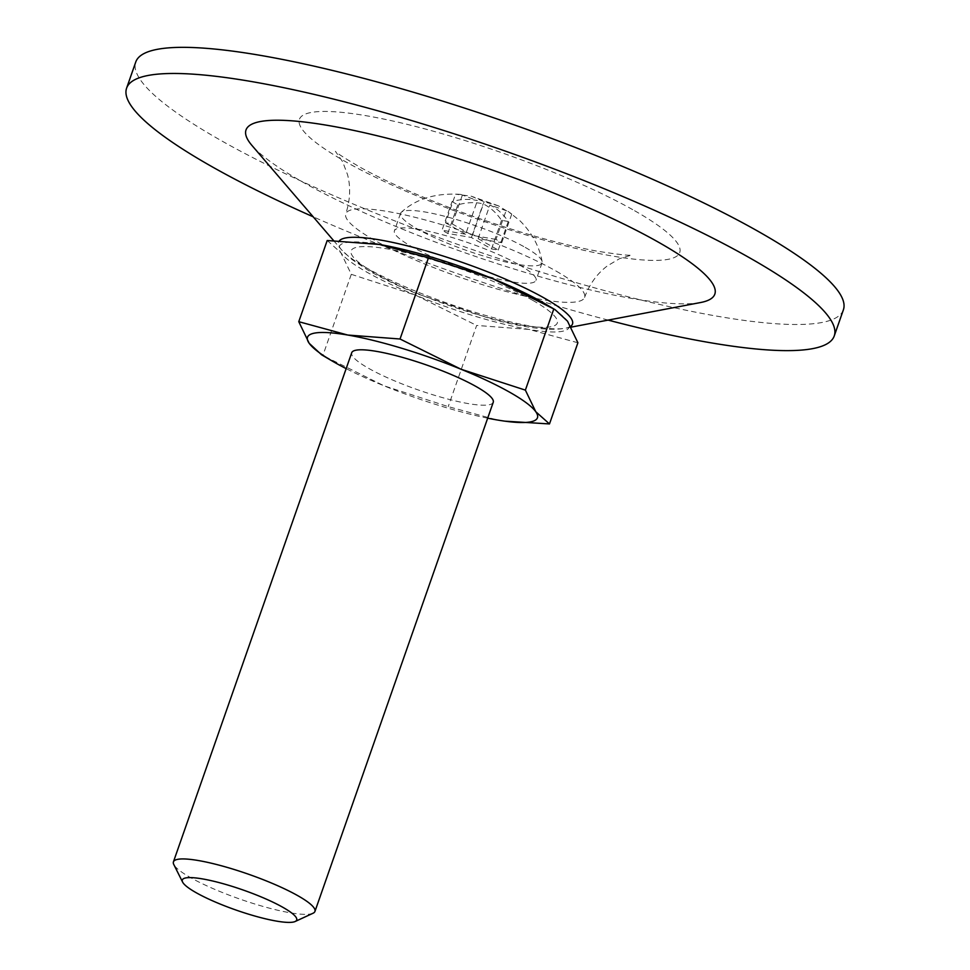 <?xml version="1.0" encoding="UTF-8"?>
<svg xmlns="http://www.w3.org/2000/svg" width="970" height="970" viewBox="0 0 970 970"><rect width="100%" height="100%" fill="white"/><g stroke="black" fill="none" stroke-linecap="round" stroke-linejoin="round"><path stroke-width="0.73" stroke-dasharray="4.85 3.64" d="M327.205 240.512L340.894 252.721L351.298 274.316L322.877 355.505L321.531 354.741M525.243 247.398A74.981 13.156 19.3 0 1 542.121 261.585A74.981 13.156 19.3 0 1 542.036 262.955A74.981 13.156 19.3 0 1 489.365 257.741A74.981 13.156 19.3 0 1 411.862 225.67A74.981 13.156 19.3 0 1 400.513 213.388A74.981 13.156 19.3 0 1 401.313 212.272A74.981 13.156 19.3 0 1 452.238 218.335A74.981 13.156 19.3 0 1 525.243 247.398M452.044 201.59L457.791 204.852C466.909 202.293 475.361 201.966 483.157 203.87C490.371 207.398 496.482 212.879 501.526 220.323L508.268 221.475C503.018 213.837 496.895 208.356 489.911 205.022L508.05 211.314L511.76 214.079L498.447 205.846L484.163 201.76L471.262 196.195L455.536 194.182L460.629 194.388L477.41 200.608C469.322 198.717 460.859 199.044 452.044 201.59L442.029 230.181L447.776 233.455L471.384 237.492L491.511 248.926L498.253 250.078L478.137 238.644L501.745 242.682L495.997 239.408L506.013 210.805M495.997 239.408L472.39 235.37L452.262 223.937L445.521 222.785L455.536 194.182M445.521 222.785L465.636 234.219L477.41 200.608M452.262 223.937L462.278 195.346M472.39 235.37L484.163 201.76M503.939 421.029L497.21 419.974L448.225 406.624L383.902 385.757A121.832 21.376 19.3 0 1 346.157 368.624M577.902 342.762L528.917 329.412L476.646 325.447L448.225 406.624M465.636 234.219L442.029 230.181M501.745 242.682L511.76 214.079M478.137 238.644L489.911 205.022M498.253 250.078L508.268 221.475M491.511 248.926L501.526 220.323M471.384 237.492L483.157 203.87M447.776 233.455L457.791 204.852M487.68 418.179A121.832 21.376 19.3 0 1 383.902 385.757L322.877 355.505M493.245 402.283A74.981 13.156 19.3 0 1 418.131 389.916A74.981 13.156 19.3 0 1 351.722 352.728M313.043 913.243A74.981 13.156 19.3 0 1 239.833 899.057A74.981 13.156 19.3 0 1 173.775 864.476M351.298 274.316L415.621 295.195L476.646 325.447M519.144 264.81A74.981 13.156 19.3 0 1 535.937 280.366A74.981 13.156 19.3 0 1 460.835 267.999A74.981 13.156 19.3 0 1 394.414 230.811A74.981 13.156 19.3 0 1 442.732 234.801A74.981 13.156 19.3 0 1 519.144 264.81M556.234 271.163A126.524 22.189 19.3 0 1 584.595 297.402A126.524 22.189 19.3 0 1 457.84 276.535A126.524 22.189 19.3 0 1 345.769 213.776A126.524 22.189 19.3 0 1 427.297 220.517A126.524 22.189 19.3 0 1 556.234 271.163M843.391 309.83A374.881 65.754 19.3 0 1 467.843 247.981A374.881 65.754 19.3 0 1 135.751 62.019M608.129 320.1A374.881 65.754 19.3 0 1 313.213 216.819M700.582 302.531A248.356 43.565 19.3 0 1 466.024 253.158A248.356 43.565 19.3 0 1 251.921 145.415M532.797 300.373A109.21 19.157 19.3 0 1 472.899 313.189A109.21 19.157 19.3 0 1 356.899 247.253A109.21 19.157 19.3 0 1 532.797 300.373M544.788 303.61A121.832 21.376 19.3 0 1 567.499 321.155A121.832 21.376 19.3 0 1 528.917 329.412A121.832 21.376 19.3 0 1 415.621 295.195A121.832 21.376 19.3 0 1 340.894 252.721A121.832 21.376 19.3 0 1 370.528 243.106M634.598 210.72A201.505 35.344 19.3 0 1 524.091 234.352A201.505 35.344 19.3 0 1 310.036 112.702A201.505 35.344 19.3 0 1 634.598 210.72M570.712 326.259A123.917 21.74 19.3 0 1 565.401 328.224A123.917 21.74 19.3 0 1 448.37 303.586A123.917 21.74 19.3 0 1 341.537 249.823A123.917 21.74 19.3 0 1 339.476 240.669M542.121 261.585C539.368 246.428 532.033 232.861 520.078 220.881L508.05 211.314M498.447 205.846L471.262 196.195M460.629 194.388C435.882 192.775 416.118 198.741 401.313 212.272M400.513 213.388L394.414 230.811M542.036 262.955L535.937 280.366M584.595 297.402C589.505 284.161 597.083 273.661 607.341 265.913L619.624 258.626L631.688 255.049C629.409 255.753 617.854 254.455 597.011 251.145C562.042 244.658 521.12 233.188 474.245 216.759C428.376 200.305 390.728 184.009 361.301 167.895C345.114 158.486 336.481 152.957 335.377 151.284L342.665 161.76L347.551 174.673C350.825 187.198 350.218 200.232 345.769 213.776M333.571 240.548L341.537 249.823L351.661 259.281L367.533 269.89C380.98 277.784 397.3 285.665 416.506 293.57L489.704 318.5C524.261 327.848 549.493 331.085 565.401 328.224L571.184 327.12"/><path stroke-width="1.45" d="M346.157 368.624A121.832 21.376 19.3 0 1 331.898 360.84L321.531 354.741L309.175 343.283L298.772 321.688L327.205 240.512L379.476 244.464A121.832 21.376 19.3 0 1 492.784 278.693L428.461 257.814L400.028 339.003L347.757 335.038L298.772 321.688M428.461 257.814L379.476 244.464A121.832 21.376 19.3 0 0 373.013 243.446L372.735 243.409M331.898 360.84A121.832 21.376 19.3 0 1 309.175 343.283A121.832 21.376 19.3 0 1 347.757 335.038A121.832 21.376 19.3 0 1 461.065 369.255A121.832 21.376 19.3 0 1 535.779 411.729L549.481 423.938L504.739 421.15M549.481 423.938L577.902 342.762L567.499 321.155L555.155 309.697L553.809 308.945L525.376 390.122L535.779 411.729A121.832 21.376 19.3 0 1 503.672 420.992A121.832 21.376 19.3 0 1 497.21 419.974A121.832 21.376 19.3 0 1 487.68 418.179M182.602 882.082L173.775 864.476A74.981 13.156 19.3 0 1 173.424 861.869L351.722 352.728A74.981 13.156 19.3 0 1 400.028 356.717A74.981 13.156 19.3 0 1 476.44 386.727A74.981 13.156 19.3 0 1 493.245 402.283L314.947 911.424A74.981 13.156 19.3 0 1 313.043 913.243L295.159 921.5A60.601 10.634 19.3 0 1 235.989 910.042A60.601 10.634 19.3 0 1 182.602 882.082A60.601 10.634 19.3 0 1 216.577 881.948A60.601 10.634 19.3 0 1 283.119 907.459A60.601 10.634 19.3 0 1 295.159 921.5M400.028 339.003L461.065 369.255L525.376 390.122M173.424 861.869A74.981 13.156 19.3 0 1 221.73 865.858A74.981 13.156 19.3 0 1 298.142 895.868A74.981 13.156 19.3 0 1 314.947 911.424M553.809 308.945L492.784 278.693A121.832 21.376 19.3 0 1 544.788 303.61L555.155 309.697M313.213 216.819A374.881 65.754 19.3 0 1 126.609 88.137L135.751 62.019A374.881 65.754 19.3 0 1 377.33 82.001A374.881 65.754 19.3 0 1 759.389 232.06A374.881 65.754 19.3 0 1 843.391 309.83L834.248 335.947A374.881 65.754 19.3 0 1 608.129 320.1M126.609 88.137A374.881 65.754 19.3 0 1 368.176 108.131A374.881 65.754 19.3 0 1 750.234 258.178A374.881 65.754 19.3 0 1 834.248 335.947M333.571 240.548L251.921 145.415A248.356 43.565 19.3 0 1 374.214 135.036A248.356 43.565 19.3 0 1 659.176 242.609A248.356 43.565 19.3 0 1 700.582 302.531L571.184 327.12M370.528 243.106A121.832 21.376 19.3 0 1 373.013 243.446M339.476 240.669A123.917 21.74 19.3 0 1 422.714 249.908A123.917 21.74 19.3 0 1 544.74 298.323A123.917 21.74 19.3 0 1 570.712 326.259"/></g></svg>
